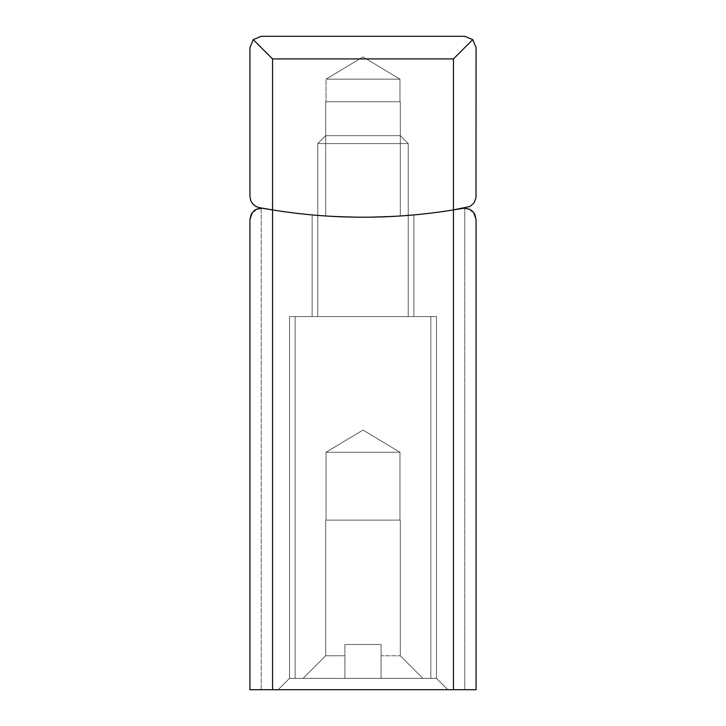 <?xml version="1.0" encoding="UTF-8"?>
<svg xmlns="http://www.w3.org/2000/svg" width="726" height="726" viewBox="0 0 726 726"><rect width="100%" height="100%" fill="white"/><g stroke="black" fill="none" stroke-linecap="round" stroke-linejoin="round"><path stroke-width="0.54" stroke-dasharray="3.63 2.72" d="M430.836 678.393L381.086 678.393L381.086 655.778L381.086 678.393L430.836 678.393L381.086 678.393L422.922 678.393L381.086 678.393L381.086 655.778L400.307 655.778L381.086 655.778L381.086 678.393L430.836 678.393L381.086 678.393L422.922 678.393L381.086 678.393L381.086 655.778L400.307 655.778L381.086 655.778L381.086 678.393L430.836 678.393L381.086 678.393L422.922 678.393L381.086 678.393L381.086 655.778L400.307 655.778L381.086 655.778L381.086 678.393L430.836 678.393L381.086 678.393L422.922 678.393L381.086 678.393L381.086 655.778L400.307 655.778L381.086 655.778L381.086 678.393L430.836 678.393L381.086 678.393L422.922 678.393L381.086 678.393L381.086 655.778L400.307 655.778L381.086 655.778L381.086 678.393L430.836 678.393L430.836 316.581L295.164 316.581L295.164 678.393L344.914 678.393L295.164 678.393L344.914 678.393L303.078 678.393L344.914 678.393L344.914 655.778L344.914 678.393L295.164 678.393L344.914 678.393L303.078 678.393L344.914 678.393L344.914 655.778L325.693 655.778L344.914 655.778L344.914 678.393L295.164 678.393L344.914 678.393L303.078 678.393L344.914 678.393L344.914 655.778L325.693 655.778L344.914 655.778L344.914 678.393L295.164 678.393L344.914 678.393L303.078 678.393L344.914 678.393L344.914 655.778L325.693 655.778L344.914 655.778L344.914 678.393L295.164 678.393L344.914 678.393L303.078 678.393L344.914 678.393L344.914 655.778L325.693 655.778L344.914 655.778L344.914 678.393L295.164 678.393L295.164 316.581L430.836 316.581L430.836 678.393L430.836 316.581L295.164 316.581L430.836 316.581L295.164 316.581L295.164 678.393L295.164 316.581L430.836 316.581L430.836 678.393L430.836 316.581L295.164 316.581L430.836 316.581L295.164 316.581L295.164 678.393L295.164 316.581L430.836 316.581L430.836 678.393M344.914 644.47L344.914 678.393L303.078 678.393L344.914 678.393L344.914 655.778L325.693 655.778L344.914 655.778L344.914 678.393L344.914 644.47L344.914 655.778L325.693 655.778L344.914 655.778L344.914 644.47L381.086 644.47L344.914 644.47L381.086 644.47L381.086 678.393L422.922 678.393L381.086 678.393L381.086 644.47L381.086 655.778L400.307 655.778L381.086 655.778L381.086 644.47L344.914 644.47L344.914 678.393L344.914 644.47L344.914 655.778L344.914 644.47L381.086 644.47L344.914 644.47L381.086 644.47L381.086 678.393L381.086 644.47L381.086 655.778L381.086 644.47L344.914 644.47L344.914 678.393L344.914 644.47L344.914 655.778L344.914 644.47L381.086 644.47L344.914 644.47L381.086 644.47L381.086 678.393L381.086 644.47L381.086 655.778L381.086 644.47L344.914 644.47L344.914 678.393L344.914 644.47L344.914 655.778L344.914 644.47L381.086 644.47L344.914 644.47L381.086 644.47L381.086 678.393L381.086 644.47L381.086 655.778L381.086 644.47L344.914 644.47L344.914 678.393L344.914 644.47L344.914 655.778L344.914 644.47L381.086 644.47L344.914 644.47L381.086 644.47L381.086 678.393L381.086 644.47L381.086 655.778L381.086 644.47L344.914 644.47L344.914 678.393L344.914 644.47L344.914 655.778L344.914 644.47L381.086 644.47L344.914 644.47L381.086 644.47L381.086 678.393L381.086 644.47L381.086 655.778L381.086 644.47L344.914 644.47M400.307 520.106L400.307 655.778L422.922 678.393L400.307 655.778L422.922 678.393L400.307 655.778L422.922 678.393L400.307 655.778L400.307 520.106L325.693 520.106L400.307 520.106L325.693 520.106L325.693 655.778L303.078 678.393L325.693 655.778L303.078 678.393L325.693 655.778L303.078 678.393L325.693 655.778L325.693 520.106L400.307 520.106L400.307 655.778L400.307 520.106L325.693 520.106L400.307 520.106L325.693 520.106L325.693 655.778L325.693 520.106L400.307 520.106L400.307 655.778L400.307 520.106L325.693 520.106L400.307 520.106L325.693 520.106L325.693 655.778L325.693 520.106L400.307 520.106M326.028 520.106L399.972 520.106L326.028 520.106L399.972 520.106L326.028 520.106L399.972 520.106L326.028 520.106L399.972 520.106L326.028 520.106L399.972 520.106L326.028 520.106L399.972 520.106L326.028 520.106L326.028 452.262L399.972 452.262L399.972 520.106L399.972 452.262L326.028 452.262L399.972 452.262L326.028 452.262L326.028 520.106L326.028 452.262L399.972 452.262L399.972 520.106L399.972 452.262L326.028 452.262L399.972 452.262L326.028 452.262L326.028 520.106L326.028 452.262L399.972 452.262L399.972 520.106L399.972 452.262L326.028 452.262L399.972 452.262L326.028 452.262L326.028 520.106M363 430.046L399.972 452.262L363 430.046L326.028 452.262L363 430.046L399.972 452.262L363 430.046L326.028 452.262L363 430.046L399.972 452.262L363 430.046L326.028 452.262L363 430.046M408.23 143.594L317.77 143.594L408.23 143.594L317.77 143.594L408.23 143.594L317.77 143.594L408.23 143.594L317.77 143.594L408.23 143.594L317.77 143.594L408.23 143.594L317.77 143.594L408.23 143.594L408.23 316.581L317.77 316.581L317.77 143.594L325.693 135.68L400.307 135.68L325.693 135.68L400.307 135.68L408.23 143.594L408.23 316.581L317.77 316.581L408.23 316.581L408.23 143.594L400.307 135.68L325.693 135.68L317.77 143.594L317.77 316.581L408.23 316.581L317.77 316.581L317.77 143.594L325.693 135.68L400.307 135.68L325.693 135.68L400.307 135.68L408.23 143.594L408.23 316.581L317.77 316.581L408.23 316.581L408.23 143.594L400.307 135.68L325.693 135.68L317.77 143.594L317.77 316.581L408.23 316.581L317.77 316.581L317.77 143.594L325.693 135.68L400.307 135.68L325.693 135.68L400.307 135.68L408.23 143.594L408.23 316.581L317.77 316.581L408.23 316.581L317.77 316.581L317.77 143.594L325.693 135.68L400.307 135.68L408.23 143.594M249.935 219.461L249.935 689.7L261.242 689.7L249.935 689.7L249.935 219.461L249.935 689.7L476.065 689.7L453.451 689.7L453.451 209.923A565.327 565.327 0 0 1 272.549 209.923L263.239 208.335L272.549 209.923A565.327 565.327 0 0 0 453.451 209.923L453.451 689.7L272.549 689.7L272.549 209.923L272.549 689.7L249.935 689.7L476.065 689.7L476.065 219.461L475.285 215.323L472.018 210.785L466.972 208.371L462.761 208.335A565.327 565.327 0 0 1 263.239 208.335A11.307 11.307 0 0 0 261.242 208.153L256.332 209.269L253.247 211.466L251.051 214.551L249.935 219.461L250.715 215.323L253.982 210.785L259.028 208.371L263.239 208.335A565.327 565.327 0 0 0 462.761 208.335L453.451 209.923L462.761 208.335A11.307 11.307 0 0 1 464.758 208.153A11.307 11.307 0 0 0 462.761 208.335L466.972 208.371L472.018 210.785L475.285 215.323L476.065 219.461L474.949 214.551L472.753 211.466L469.668 209.269L464.758 208.153A11.307 11.307 0 0 0 462.761 208.335A565.327 565.327 0 0 1 263.239 208.335A11.307 11.307 0 0 0 261.242 208.153L256.332 209.269L253.247 211.466L251.051 214.551L249.935 219.461L250.715 215.323L253.982 210.785L259.028 208.371L263.239 208.335A11.307 11.307 0 0 0 261.242 208.153L261.242 689.7L476.065 689.7L476.065 219.461L474.949 214.551L472.753 211.466L469.668 209.269L464.758 208.153L464.758 689.7L476.065 689.7L476.065 219.461M413.884 214.914L389.898 216.566L362.973 217.201L336.056 216.566L312.116 214.914L312.116 316.581L413.884 316.581L312.116 316.581L413.884 316.581L312.116 316.581L413.884 316.581L312.116 316.581L413.884 316.581L312.116 316.581L413.884 316.581L312.116 316.581L413.884 316.581L312.116 316.581L312.116 214.914L336.111 216.566L362.982 217.201L389.898 216.566L413.884 214.914L389.898 216.566L362.973 217.201L336.056 216.566L312.116 214.914L336.111 216.566L362.982 217.201L389.898 216.566L413.884 214.914L413.884 316.581L413.884 214.914L389.898 216.566L362.973 217.201L336.056 216.566L312.116 214.914L312.116 316.581L312.116 214.914L312.116 316.581L312.116 214.914L336.056 216.566L362.973 217.201L389.898 216.566L413.884 214.914L413.884 316.581L413.884 214.914L413.884 316.581L413.884 214.914L389.898 216.566L362.982 217.201L336.111 216.566L312.198 214.914L336.111 216.566L362.982 217.201L389.898 216.566L413.884 214.914L389.898 216.566L362.982 217.201L336.111 216.566L312.198 214.914L336.111 216.566L362.982 217.201L389.898 216.566L413.884 214.914M289.511 316.581L436.489 316.581L289.511 316.581L289.511 678.393L436.489 678.393L447.797 689.7L278.203 689.7L447.797 689.7L278.203 689.7L447.797 689.7L278.203 689.7L447.797 689.7L278.203 689.7L447.797 689.7L278.203 689.7L447.797 689.7L278.203 689.7L447.797 689.7L436.489 678.393L289.511 678.393L436.489 678.393L289.511 678.393L278.203 689.7L289.511 678.393L436.489 678.393L447.797 689.7L436.489 678.393L289.511 678.393L436.489 678.393L289.511 678.393L278.203 689.7L289.511 678.393L436.489 678.393L447.797 689.7L436.489 678.393L289.511 678.393L436.489 678.393L289.511 678.393L278.203 689.7L289.511 678.393L289.511 316.581L436.489 316.581L436.489 678.393L436.489 316.581L289.511 316.581L436.489 316.581L289.511 316.581L289.511 678.393L289.511 316.581L436.489 316.581L436.489 678.393L436.489 316.581L289.511 316.581L436.489 316.581L289.511 316.581L289.511 678.393L289.511 316.581L436.489 316.581L436.489 678.393L436.489 316.581L289.511 316.581M430.836 316.581L295.164 316.581L430.836 316.581M413.802 214.914L389.898 216.566L362.973 217.201L336.056 216.566L312.116 214.914L336.056 216.566L362.973 217.201L389.898 216.566L413.802 214.914M261.242 689.7L261.242 208.153L261.242 689.7L464.758 689.7L464.758 208.153L464.758 689.7M473.67 212.5L465.892 208.208M252.33 212.5L260.108 208.208M259.164 207.591L256.006 206.493L252.539 203.697L250.806 200.83L249.935 196.474L249.935 47.607L253.247 39.612L261.242 36.3L464.758 36.3L472.753 39.612L476.065 47.607L476.011 197.59L474.132 202.799L469.994 206.493L453.451 209.923A565.327 565.327 0 0 1 272.549 209.923L259.164 207.591M363 56.937L326.028 79.152L399.972 79.152L399.972 101.758L326.028 101.758L399.972 101.758L326.028 101.758L399.972 101.758L326.028 101.758L399.972 101.758L326.028 101.758L399.972 101.758L326.028 101.758L399.972 101.758L326.028 101.758L399.972 101.758L399.972 79.152L326.028 79.152L326.028 101.758L326.028 79.152L399.972 79.152L326.028 79.152L399.972 79.152L399.972 101.758L399.972 79.152L326.028 79.152L326.028 101.758L326.028 79.152L399.972 79.152L326.028 79.152L399.972 79.152L399.972 101.758L399.972 79.152L326.028 79.152L399.972 79.152L326.028 79.152L326.028 101.758L326.028 79.152L363 56.937L399.972 79.152L363 56.937L399.972 79.152L363 56.937L326.028 79.152L363 56.937L326.028 79.152L363 56.937L399.972 79.152L363 56.937M325.693 101.758L400.307 101.758L325.693 101.758L325.693 215.967L362.982 217.201L400.307 215.967L362.982 217.201L325.693 215.967L362.982 217.201L400.307 215.967L362.982 217.201L325.693 215.967L362.982 217.201L400.307 215.967L362.982 217.201L325.693 215.967L362.982 217.201L400.307 215.967L362.982 217.201L325.693 215.967L362.982 217.201L400.307 215.967L362.982 217.201L325.693 215.967L362.982 217.201L400.307 215.967L362.982 217.201L325.693 215.967L325.693 101.758L400.307 101.758L400.307 215.967L400.307 101.758L325.693 101.758L400.307 101.758L325.693 101.758L325.693 215.967L325.693 101.758L400.307 101.758L400.307 215.967L400.307 101.758L325.693 101.758L325.693 215.967L325.693 101.758L400.307 101.758L400.307 215.967L400.307 101.758L325.693 101.758M272.549 209.923L272.549 58.915L453.451 58.915L453.451 209.923M272.549 58.915L253.247 39.612M453.451 58.915L472.753 39.612"/><path stroke-width="1.09" d="M249.935 219.461L249.935 689.7L249.935 219.461L249.935 689.7L476.065 689.7L476.065 219.461L474.686 214.043L472.018 210.785L469.649 209.26L464.168 208.171L453.451 209.923A565.327 565.327 0 0 1 272.549 209.923L261.832 208.171L256.351 209.26L253.982 210.785L251.314 214.043L249.935 219.461L252.33 212.5M476.065 219.461L476.065 689.7L476.065 219.461L473.67 212.5M272.549 689.7L272.549 58.915L453.451 58.915L453.451 689.7M465.892 208.208L464.758 208.153M260.108 208.208L261.242 208.153M259.164 207.591L256.006 206.493L252.539 203.697L250.806 200.83L249.935 196.474L249.935 47.607L253.247 39.612L261.242 36.3L464.758 36.3L472.753 39.612L476.065 47.607L476.011 197.59L474.132 202.799L469.994 206.493L453.451 209.923A565.327 565.327 0 0 1 272.549 209.923L259.164 207.591M253.247 39.612L272.549 58.915M453.451 58.915L472.753 39.612"/></g></svg>
